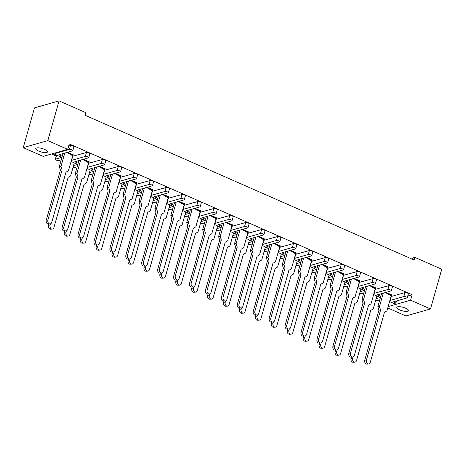 <?xml version="1.0" encoding="UTF-8"?>
<svg xmlns="http://www.w3.org/2000/svg" width="465" height="465" viewBox="0 0 465 465"><rect width="100%" height="100%" fill="white"/><g stroke="black" fill="none" stroke-linecap="round" stroke-linejoin="round"><path stroke-width="0.7" d="M405.608 308.202A6.103 1.79 -164.2 0 0 396.773 307.382A6.103 1.79 -164.2 0 0 399.685 309.888A6.103 1.79 -164.2 0 0 408.52 310.707A6.103 1.79 -164.2 0 0 405.608 308.202M44.582 149.393A6.103 1.79 -164.2 0 0 35.747 148.573A6.103 1.79 -164.2 0 0 38.659 151.079A6.103 1.79 -164.2 0 0 47.494 151.898A6.103 1.79 -164.2 0 0 44.582 149.393M23.25 147.626L47.825 140.616L67.727 149.37L43.158 156.38L23.25 147.626L34.497 107.88L59.072 100.87L85.984 112.71L85.24 115.343L414.094 259.999L414.838 257.372L412.525 258.029L411.833 259.005M389.571 301.564L394.058 303.54L395.913 303.011L393.28 301.855L407.003 297.943A1.907 0.558 -164.2 0 0 407.247 297.763A1.907 0.558 -164.2 0 0 406.334 296.978A1.907 0.558 -164.2 0 0 403.818 296.542L390.094 300.454L391.024 296.426M373.645 294.56L380.283 297.484L376.121 298.67M55.312 159.332L56.434 155.386A1.907 0.558 15.8 0 1 56.672 155.205L55.556 159.152A1.907 0.558 -164.2 0 0 55.312 159.332A1.907 0.558 -164.2 0 0 56.224 160.117A1.907 0.558 -164.2 0 0 58.741 160.553L61.241 159.838M51.592 153.973L56.248 156.025M357.719 287.556L364.357 290.474L360.195 291.665M341.798 280.552L348.43 283.47L344.269 284.661M325.872 273.548L332.51 276.466L328.342 277.651M309.946 266.538L316.584 269.462L312.422 270.647M294.019 259.534L300.657 262.458L296.496 263.643M278.093 252.53L284.731 255.448L280.569 256.639M262.173 245.526L268.805 248.444L264.643 249.635M246.247 238.522L252.884 241.44L248.717 242.625M230.32 231.512L236.958 234.436L232.791 235.621M214.394 224.508L221.032 227.431L216.87 228.617M198.468 217.504L205.106 220.422L200.944 221.613M182.547 210.5L189.179 213.418L185.018 214.603M166.621 203.496L173.259 206.414L169.091 207.599M150.695 196.486L157.333 199.409L153.165 200.595M134.769 189.482L141.407 192.405L137.245 193.591M118.842 182.478L125.48 185.395L121.319 186.587M102.922 175.474L109.554 178.391L105.392 179.577M86.996 168.47L93.634 171.387L89.466 172.573M71.069 161.46L77.707 164.383L73.54 165.569M373.982 293.369L387.891 289.538A1.907 0.558 -164.2 0 1 390.414 289.974A1.907 0.558 -164.2 0 1 391.321 290.759A1.907 0.558 -164.2 0 1 391.077 290.939L377.359 294.851L380.759 296.35M396.494 300.942L395.913 303.011M67.524 152.276L73.464 154.892L72.685 155.752L66.925 152.444M83.45 159.28L89.39 161.896L88.612 162.756L82.851 159.448M99.371 166.284L105.317 168.9L104.538 169.76L98.772 166.453M115.297 173.288L121.243 175.904L120.458 176.764L114.698 173.462M131.223 180.298L137.169 182.908L136.385 183.768L130.624 180.467M147.149 187.302L153.09 189.918L152.311 190.778L146.551 187.471M163.076 194.306L169.016 196.922L168.237 197.782L162.477 194.475M178.996 201.31L184.942 203.926L184.163 204.786L178.397 201.479M194.922 208.314L200.868 210.93L200.084 211.79L194.324 208.489M210.848 215.324L216.795 217.934L216.01 218.794L210.25 215.493M226.775 222.328L232.715 224.944L231.936 225.804L226.176 222.497M242.701 229.332L248.641 231.948L247.862 232.808L242.102 229.501M258.621 236.336L264.568 238.952L263.789 239.812L258.023 236.511M274.548 243.34L280.494 245.956L279.709 246.816L273.949 243.515M290.474 250.35L296.42 252.96L295.635 253.826L289.875 250.519M306.4 257.354L312.341 259.97L311.562 260.83L305.801 257.523M322.326 264.358L328.267 266.974L327.488 267.834L321.728 264.527M338.247 271.362L344.193 273.978L343.414 274.838L337.648 271.537M354.173 278.366L360.119 280.982L359.335 281.842L353.574 278.541M370.099 285.376L376.046 287.986L375.261 288.852L369.501 285.545M386.026 292.38L391.966 294.996L391.187 295.856L385.427 292.549M403.818 296.542L404.934 292.595L391.216 296.507M404.934 292.595A1.907 0.558 15.8 0 1 407.456 293.031A1.907 0.558 15.8 0 1 408.363 293.816L407.247 297.763M407.741 296.007L412.135 294.752L69.268 143.929L67.727 149.37M62.258 156.246L58.857 154.746L72.575 150.834A1.907 0.558 -164.2 0 0 72.819 150.648A1.907 0.558 -164.2 0 0 71.912 149.869A1.907 0.558 -164.2 0 0 69.39 149.434L70.506 145.481L68.681 146.004M70.506 145.481A1.907 0.558 15.8 0 1 73.028 145.917A1.907 0.558 15.8 0 1 73.935 146.702L72.819 150.648M72.523 156.321L86.432 152.491A1.907 0.558 15.8 0 1 88.954 152.927A1.907 0.558 15.8 0 1 89.861 153.706L88.745 157.658A1.907 0.558 -164.2 0 0 87.833 156.874A1.907 0.558 -164.2 0 0 85.316 156.438L71.593 160.349L72.714 156.403M88.449 163.325L102.358 159.495A1.907 0.558 15.8 0 1 104.875 159.931A1.907 0.558 15.8 0 1 105.788 160.716L104.672 164.662A1.907 0.558 -164.2 0 0 103.759 163.878A1.907 0.558 -164.2 0 0 101.242 163.442L87.519 167.354L88.635 163.407M104.375 170.33L118.284 166.499A1.907 0.558 15.8 0 1 120.801 166.935A1.907 0.558 15.8 0 1 121.714 167.72L120.592 171.666A1.907 0.558 -164.2 0 0 119.685 170.882A1.907 0.558 -164.2 0 0 117.168 170.446L103.445 174.363L104.561 170.411M120.301 177.334L134.211 173.503A1.907 0.558 15.8 0 1 136.727 173.939A1.907 0.558 15.8 0 1 137.634 174.724L136.518 178.67A1.907 0.558 -164.2 0 0 135.611 177.892A1.907 0.558 -164.2 0 0 133.095 177.45L119.371 181.367L120.487 177.421M136.222 184.343L150.137 180.507A1.907 0.558 15.8 0 1 152.654 180.949A1.907 0.558 15.8 0 1 153.56 181.728L152.444 185.68A1.907 0.558 -164.2 0 0 151.538 184.896A1.907 0.558 -164.2 0 0 149.015 184.46L135.298 188.371L136.414 184.425M152.148 191.347L166.057 187.517A1.907 0.558 15.8 0 1 168.58 187.953A1.907 0.558 15.8 0 1 169.487 188.738L168.371 192.684A1.907 0.558 -164.2 0 0 167.458 191.9A1.907 0.558 -164.2 0 0 164.941 191.464L151.218 195.376L152.34 191.429M168.074 198.352L181.984 194.521A1.907 0.558 15.8 0 1 184.5 194.957A1.907 0.558 15.8 0 1 185.413 195.742L184.297 199.688A1.907 0.558 -164.2 0 0 183.384 198.904A1.907 0.558 -164.2 0 0 180.868 198.468L167.144 202.38L168.26 198.433M184.001 205.356L197.91 201.525A1.907 0.558 15.8 0 1 200.427 201.961A1.907 0.558 15.8 0 1 201.339 202.746L200.223 206.693A1.907 0.558 -164.2 0 0 199.311 205.908A1.907 0.558 -164.2 0 0 196.794 205.472L183.071 209.39L184.187 205.437M199.927 212.36L213.836 208.529A1.907 0.558 15.8 0 1 216.353 208.965A1.907 0.558 15.8 0 1 217.265 209.75L216.144 213.697A1.907 0.558 -164.2 0 0 215.237 212.918A1.907 0.558 -164.2 0 0 212.72 212.476L198.997 216.394L200.113 212.447M215.847 219.37L229.762 215.533A1.907 0.558 15.8 0 1 232.279 215.975A1.907 0.558 15.8 0 1 233.186 216.754L232.07 220.706A1.907 0.558 -164.2 0 0 231.163 219.922A1.907 0.558 -164.2 0 0 228.641 219.486L214.923 223.398L216.039 219.451M231.773 226.374L245.683 222.543A1.907 0.558 15.8 0 1 248.205 222.979A1.907 0.558 15.8 0 1 249.112 223.764L247.996 227.711A1.907 0.558 -164.2 0 0 247.084 226.926A1.907 0.558 -164.2 0 0 244.567 226.49L230.843 230.402L231.965 226.455M247.7 233.378L261.609 229.547A1.907 0.558 15.8 0 1 264.126 229.983A1.907 0.558 15.8 0 1 265.038 230.768L263.922 234.715A1.907 0.558 -164.2 0 0 263.01 233.93A1.907 0.558 -164.2 0 0 260.493 233.494L246.77 237.412L247.886 233.459M263.626 240.382L277.535 236.551A1.907 0.558 15.8 0 1 280.052 236.987A1.907 0.558 15.8 0 1 280.965 237.772L279.849 241.719A1.907 0.558 -164.2 0 0 278.936 240.934A1.907 0.558 -164.2 0 0 276.419 240.498L262.696 244.416L263.812 240.463M279.552 247.386L293.462 243.555A1.907 0.558 15.8 0 1 295.978 243.991A1.907 0.558 15.8 0 1 296.891 244.776L295.769 248.723A1.907 0.558 -164.2 0 0 294.862 247.944A1.907 0.558 -164.2 0 0 292.346 247.508L278.622 251.42L279.738 247.473M295.473 254.396L309.388 250.559A1.907 0.558 15.8 0 1 311.905 251.001A1.907 0.558 15.8 0 1 312.811 251.78L311.695 255.733A1.907 0.558 -164.2 0 0 310.789 254.948A1.907 0.558 -164.2 0 0 308.266 254.512L294.548 258.424L295.664 254.477M311.399 261.4L325.308 257.569A1.907 0.558 15.8 0 1 327.831 258.005A1.907 0.558 15.8 0 1 328.738 258.79L327.622 262.737A1.907 0.558 -164.2 0 0 326.709 261.952A1.907 0.558 -164.2 0 0 324.192 261.516L310.469 265.428L311.591 261.481M327.325 268.404L341.234 264.573A1.907 0.558 15.8 0 1 343.751 265.009A1.907 0.558 15.8 0 1 344.664 265.794L343.548 269.741A1.907 0.558 -164.2 0 0 342.635 268.956A1.907 0.558 -164.2 0 0 340.118 268.52L326.395 272.438L327.511 268.485M343.251 275.408L357.161 271.577A1.907 0.558 15.8 0 1 359.678 272.013A1.907 0.558 15.8 0 1 360.59 272.798L359.474 276.745A1.907 0.558 -164.2 0 0 358.562 275.96A1.907 0.558 -164.2 0 0 356.045 275.524L342.321 279.442L343.437 275.495M359.178 282.412L373.087 278.582A1.907 0.558 15.8 0 1 375.604 279.017A1.907 0.558 15.8 0 1 376.516 279.802L375.395 283.749A1.907 0.558 -164.2 0 0 374.488 282.97A1.907 0.558 -164.2 0 0 371.971 282.534L358.248 286.446L359.364 282.499M375.098 289.422L389.013 285.591A1.907 0.558 15.8 0 1 391.53 286.027A1.907 0.558 15.8 0 1 392.437 286.806L391.321 290.759M374.174 293.45L375.29 289.503M375.395 283.749A1.907 0.558 -164.2 0 1 375.156 283.935L361.433 287.847L364.833 289.346M359.474 276.745A1.907 0.558 -164.2 0 1 359.23 276.925L345.507 280.843L348.913 282.336M343.548 269.741A1.907 0.558 -164.2 0 1 343.304 269.921L329.58 273.839L332.987 275.332M327.622 262.737A1.907 0.558 -164.2 0 1 327.377 262.917L313.654 266.829L317.06 268.328M311.695 255.733A1.907 0.558 -164.2 0 1 311.451 255.913L297.734 259.825L301.134 261.324M295.769 248.723A1.907 0.558 -164.2 0 1 295.525 248.909L281.807 252.821L285.208 254.32M279.849 241.719A1.907 0.558 -164.2 0 1 279.605 241.899L265.881 245.816L269.287 247.31M263.922 234.715A1.907 0.558 -164.2 0 1 263.678 234.895L249.955 238.812L253.361 240.306M247.996 227.711A1.907 0.558 -164.2 0 1 247.752 227.891L234.029 231.803L237.435 233.302M232.07 220.706A1.907 0.558 -164.2 0 1 231.826 220.887L218.108 224.798L221.509 226.298M216.144 213.697A1.907 0.558 -164.2 0 1 215.9 213.883L202.182 217.794L205.582 219.294M200.223 206.693A1.907 0.558 -164.2 0 1 199.979 206.873L186.256 210.79L189.662 212.284M184.297 199.688A1.907 0.558 -164.2 0 1 184.053 199.869L170.33 203.786L173.736 205.28M168.371 192.684A1.907 0.558 -164.2 0 1 168.127 192.865L154.403 196.776L157.809 198.276M152.444 185.68A1.907 0.558 -164.2 0 1 152.2 185.861L138.483 189.772L141.883 191.272M136.518 178.67A1.907 0.558 -164.2 0 1 136.274 178.851L122.557 182.768L125.957 184.268M120.592 171.666A1.907 0.558 -164.2 0 1 120.354 171.847L106.63 175.764L110.036 177.258M104.672 164.662A1.907 0.558 -164.2 0 1 104.427 164.843L90.704 168.754L94.11 170.254M88.745 157.658A1.907 0.558 -164.2 0 1 88.501 157.838L74.778 161.75L78.184 163.25M53.08 153.549L61.781 157.373L55.556 159.152M54.934 153.02L55.672 153.345L55.835 152.764M375.592 300.524A1.907 0.558 -164.2 0 0 377.243 300.657L379.742 299.942M69.39 149.434L55.672 153.345M73.017 167.423A1.907 0.558 -164.2 0 0 74.667 167.557L77.167 166.848M88.943 174.427A1.907 0.558 -164.2 0 0 90.594 174.561L93.093 173.852M104.869 181.431A1.907 0.558 -164.2 0 0 106.52 181.571L109.019 180.856M120.795 188.441A1.907 0.558 -164.2 0 0 122.44 188.575L124.94 187.86M136.716 195.445A1.907 0.558 -164.2 0 0 138.367 195.579L140.866 194.864M152.642 202.449A1.907 0.558 -164.2 0 0 154.293 202.583L156.792 201.874M168.568 209.453A1.907 0.558 -164.2 0 0 170.219 209.587L172.718 208.878M184.495 216.458A1.907 0.558 -164.2 0 0 186.145 216.597L188.645 215.882M200.421 223.467A1.907 0.558 -164.2 0 0 202.066 223.601L204.565 222.886M216.341 230.471A1.907 0.558 -164.2 0 0 217.992 230.605L220.491 229.89M232.268 237.476A1.907 0.558 -164.2 0 0 233.918 237.609L236.418 236.9M248.194 244.48A1.907 0.558 -164.2 0 0 249.845 244.613L252.344 243.904M264.12 251.484A1.907 0.558 -164.2 0 0 265.771 251.623L268.27 250.908M280.046 258.494A1.907 0.558 -164.2 0 0 281.691 258.627L284.191 257.912M295.967 265.498A1.907 0.558 -164.2 0 0 297.617 265.631L300.117 264.916M311.893 272.502A1.907 0.558 -164.2 0 0 313.544 272.635L316.043 271.926M327.819 279.506A1.907 0.558 -164.2 0 0 329.47 279.645L331.969 278.93M343.745 286.51A1.907 0.558 -164.2 0 0 345.396 286.649L347.896 285.934M359.672 293.52A1.907 0.558 -164.2 0 0 361.317 293.653L363.816 292.938M388.147 306.598L410.595 300.192L430.503 308.952L405.928 315.962L387.758 307.97M412.135 294.752L410.595 300.192M414.838 257.372L441.75 269.206L430.503 308.952M59.072 100.87L47.825 140.616M50.022 223.932L48.389 224.025A2.86 2.081 -93.2 0 1 46.279 220.05L47.912 219.957A2.86 2.081 86.8 0 0 50.022 223.932A2.86 2.081 86.8 0 0 51.807 222.194L65.96 172.184L68.425 170.794L72.685 155.752M67.117 152.392L73.389 155.153M46.279 220.05L60.433 170.039L59.328 166.604L60.962 166.511L64.769 153.061M60.962 166.511L62.066 169.952L60.433 170.039M47.912 219.957L62.066 169.952M59.328 166.604L63.019 153.56M52.202 229.082L50.569 229.175A2.86 2.081 -93.2 0 1 48.459 225.2L50.092 225.112A2.86 2.081 86.8 0 0 52.202 229.082A2.86 2.081 86.8 0 0 53.986 227.344L68.134 177.339L70.604 175.95L74.301 162.884M50.092 225.112L50.447 223.845M48.459 225.2L48.796 224.002M65.949 230.936L64.315 231.029A2.86 2.081 -93.2 0 1 62.205 227.054L63.839 226.961A2.86 2.081 86.8 0 0 65.949 230.936A2.86 2.081 86.8 0 0 67.733 229.199L81.886 179.188L84.351 177.799L88.612 162.756M83.037 159.396L89.315 162.157M62.205 227.054L76.353 177.049L75.254 173.608L76.888 173.515L80.689 160.065M76.888 173.515L77.986 176.956L76.353 177.049M63.839 226.961L77.986 176.956M75.254 173.608L78.945 160.565M81.869 237.941L80.242 238.034A2.86 2.081 -93.2 0 1 78.132 234.058L79.765 233.965A2.86 2.081 86.8 0 0 81.869 237.941A2.86 2.081 86.8 0 0 83.659 236.203L97.807 186.192L100.277 184.808L104.538 169.76M98.964 166.4L105.241 169.161M78.132 234.058L92.279 184.053L91.175 180.612L92.808 180.525L96.615 167.069M92.808 180.525L93.913 183.96L92.279 184.053M79.765 233.965L93.913 183.96M91.175 180.612L94.872 167.569M97.795 244.945L96.162 245.038A2.86 2.081 -93.2 0 1 94.052 241.068L95.685 240.975A2.86 2.081 86.8 0 0 97.795 244.945A2.86 2.081 86.8 0 0 99.586 243.207L113.733 193.202L116.204 191.813L120.458 176.764M114.89 173.404L121.167 176.165M94.052 241.068L108.206 191.057L107.101 187.622L108.734 187.529L112.542 174.079M108.734 187.529L109.839 190.964L108.206 191.057M95.685 240.975L109.839 190.964M107.101 187.622L110.792 174.573M113.722 251.954L112.088 252.047A2.86 2.081 -93.2 0 1 109.978 248.072L111.612 247.979A2.86 2.081 86.8 0 0 113.722 251.954A2.86 2.081 86.8 0 0 115.506 250.211L129.659 200.206L132.13 198.817L136.385 183.768M130.816 180.414L137.094 183.175M109.978 248.072L124.132 198.061L123.027 194.626L124.661 194.533L128.468 181.083M124.661 194.533L125.765 197.968L124.132 198.061M111.612 247.979L125.765 197.968M123.027 194.626L126.718 181.583M129.648 258.959L128.015 259.052A2.86 2.081 -93.2 0 1 125.905 255.076L127.538 254.983A2.86 2.081 86.8 0 0 129.648 258.959A2.86 2.081 86.8 0 0 131.432 257.221L145.586 207.21L148.056 205.821L152.311 190.778M146.742 187.418L153.014 190.179M125.905 255.076L140.058 205.065L138.954 201.63L140.587 201.537L144.394 188.087M140.587 201.537L141.691 204.978L140.058 205.065M127.538 254.983L141.691 204.978M138.954 201.63L142.645 188.587M145.574 265.963L143.941 266.056A2.86 2.081 -93.2 0 1 141.831 262.08L143.464 261.987A2.86 2.081 86.8 0 0 145.574 265.963A2.86 2.081 86.8 0 0 147.359 264.225L161.512 214.214L163.976 212.825L168.237 197.782M162.663 194.422L168.94 197.183M141.831 262.08L155.978 212.075L154.88 208.634L156.513 208.541L160.315 195.091M156.513 208.541L157.612 211.982L155.978 212.075M143.464 261.987L157.612 211.982M154.88 208.634L158.571 195.591M161.494 272.967L159.867 273.06A2.86 2.081 -93.2 0 1 157.757 269.084L159.39 268.991A2.86 2.081 86.8 0 0 161.494 272.967A2.86 2.081 86.8 0 0 163.285 271.229L177.432 221.224L179.903 219.835L184.163 204.786M178.589 201.426L184.867 204.187M157.757 269.084L171.905 219.079L170.8 215.644L172.434 215.551L176.241 202.095M172.434 215.551L173.538 218.986L171.905 219.079M159.39 268.991L173.538 218.986M170.8 215.644L174.497 202.595M177.421 279.971L175.787 280.064A2.86 2.081 -93.2 0 1 173.683 276.094L175.311 276.001A2.86 2.081 86.8 0 0 177.421 279.971A2.86 2.081 86.8 0 0 179.211 278.233L193.359 228.228L195.829 226.839L200.084 211.79M194.515 208.43L200.793 211.191M173.683 276.094L187.831 226.083L186.727 222.648L188.36 222.555L192.167 209.105M188.36 222.555L189.464 225.99L187.831 226.083M175.311 276.001L189.464 225.99M186.727 222.648L190.418 209.599M68.123 236.092L66.489 236.179A2.86 2.081 -93.2 0 1 64.385 232.209L66.013 232.116A2.86 2.081 86.8 0 0 68.123 236.092A2.86 2.081 86.8 0 0 69.913 234.348L84.06 184.343L86.531 182.954L90.227 169.888M66.013 232.116L66.373 230.849M64.385 232.209L64.722 231.006M84.049 243.096L82.415 243.189A2.86 2.081 -93.2 0 1 80.306 239.213L81.939 239.12A2.86 2.081 86.8 0 0 84.049 243.096A2.86 2.081 86.8 0 0 85.839 241.352L99.987 191.347L102.457 189.958L106.154 176.892M81.939 239.12L82.299 237.853M80.306 239.213L80.648 238.01M99.975 250.1L98.342 250.193A2.86 2.081 -93.2 0 1 96.232 246.218L97.865 246.125A2.86 2.081 86.8 0 0 99.975 250.1A2.86 2.081 86.8 0 0 101.759 248.362L115.913 198.352L118.383 196.962L122.08 183.902M97.865 246.125L98.225 244.863M96.232 246.218L96.575 245.014M115.901 257.104L114.268 257.197A2.86 2.081 -93.2 0 1 112.158 253.222L113.791 253.129A2.86 2.081 86.8 0 0 115.901 257.104A2.86 2.081 86.8 0 0 117.686 255.366L131.839 205.356L134.304 203.972L138 190.906M113.791 253.129L114.146 251.867M112.158 253.222L112.495 252.024M131.828 264.108L130.194 264.201A2.86 2.081 -93.2 0 1 128.084 260.226L129.718 260.138A2.86 2.081 86.8 0 0 131.828 264.108A2.86 2.081 86.8 0 0 133.612 262.37L147.765 212.366L150.23 210.976L153.927 197.91M129.718 260.138L130.072 258.871M128.084 260.226L128.421 259.028M147.748 271.118L146.115 271.205A2.86 2.081 -93.2 0 1 144.011 267.236L145.638 267.143A2.86 2.081 86.8 0 0 147.748 271.118A2.86 2.081 86.8 0 0 149.538 269.375L163.686 219.37L166.156 217.98L169.853 204.914M145.638 267.143L145.998 265.875M144.011 267.236L144.348 266.032M163.674 278.122L162.041 278.215A2.86 2.081 -93.2 0 1 159.931 274.24L161.564 274.147A2.86 2.081 86.8 0 0 163.674 278.122A2.86 2.081 86.8 0 0 165.464 276.384L179.612 226.374L182.082 224.984L185.779 211.924M161.564 274.147L161.925 272.879M159.931 274.24L160.274 273.036M193.347 286.981L191.714 287.074A2.86 2.081 -93.2 0 1 189.604 283.098L191.237 283.005A2.86 2.081 86.8 0 0 193.347 286.981A2.86 2.081 86.8 0 0 195.137 285.237L209.285 235.232L211.755 233.843L216.01 218.794M210.442 215.44L216.719 218.201M189.604 283.098L203.757 233.087L202.653 229.652L204.286 229.559L208.093 216.109M204.286 229.559L205.391 232.994L203.757 233.087M191.237 283.005L205.391 232.994M202.653 229.652L206.344 216.609M209.273 293.985L207.64 294.078A2.86 2.081 -93.2 0 1 205.53 290.102L207.163 290.009A2.86 2.081 86.8 0 0 209.273 293.985A2.86 2.081 86.8 0 0 211.058 292.247L225.211 242.236L227.681 240.847L231.936 225.804M226.368 222.444L232.645 225.205M205.53 290.102L219.683 240.091L218.579 236.656L220.212 236.563L224.02 223.113M220.212 236.563L221.317 240.004L219.683 240.091M207.163 290.009L221.317 240.004M218.579 236.656L222.27 223.613M225.2 300.989L223.566 301.082A2.86 2.081 -93.2 0 1 221.456 297.106L223.09 297.013A2.86 2.081 86.8 0 0 225.2 300.989A2.86 2.081 86.8 0 0 226.984 299.251L241.137 249.24L243.602 247.851L247.862 232.808M242.288 229.448L248.566 232.209M221.456 297.106L235.604 247.101L234.505 243.66L236.139 243.573L239.94 230.117M236.139 243.573L237.237 247.008L235.604 247.101M223.09 297.013L237.237 247.008M234.505 243.66L238.196 230.617M179.6 285.126L177.967 285.219A2.86 2.081 -93.2 0 1 175.857 281.244L177.491 281.151A2.86 2.081 86.8 0 0 179.6 285.126A2.86 2.081 86.8 0 0 181.385 283.388L195.538 233.378L198.009 231.989L201.705 218.928M177.491 281.151L177.851 279.889M175.857 281.244L176.2 280.04M195.527 292.13L193.893 292.223A2.86 2.081 -93.2 0 1 191.783 288.248L193.417 288.155A2.86 2.081 86.8 0 0 195.527 292.13A2.86 2.081 86.8 0 0 197.311 290.393L211.465 240.382L213.929 238.998L217.626 225.932M193.417 288.155L193.771 286.893M191.783 288.248L192.121 287.05M211.453 299.135L209.82 299.228A2.86 2.081 -93.2 0 1 207.71 295.252L209.343 295.165A2.86 2.081 86.8 0 0 211.453 299.135A2.86 2.081 86.8 0 0 213.237 297.397L227.391 247.392L229.855 246.002L233.552 232.936M209.343 295.165L209.698 293.897M207.71 295.252L208.047 294.054M241.126 307.993L239.492 308.086A2.86 2.081 -93.2 0 1 237.382 304.11L239.016 304.023A2.86 2.081 86.8 0 0 241.126 307.993A2.86 2.081 86.8 0 0 242.91 306.255L257.058 256.25L259.528 254.861L263.789 239.812M258.215 236.453L264.492 239.213M237.382 304.11L251.53 254.105L250.426 250.67L252.059 250.577L255.866 237.121M252.059 250.577L253.163 254.012L251.53 254.105M239.016 304.023L253.163 254.012M250.426 250.67L254.123 237.621M257.046 315.003L255.413 315.09A2.86 2.081 -93.2 0 1 253.309 311.12L254.936 311.027A2.86 2.081 86.8 0 0 257.046 315.003A2.86 2.081 86.8 0 0 258.836 313.259L272.984 263.254L275.454 261.865L279.709 246.816M274.141 243.457L280.418 246.218M253.309 311.12L267.456 261.109L266.352 257.674L267.985 257.581L271.793 244.131M267.985 257.581L269.09 261.016L267.456 261.109M254.936 311.027L269.09 261.016M266.352 257.674L270.043 244.625M272.972 322.007L271.339 322.1A2.86 2.081 -93.2 0 1 269.229 318.124L270.863 318.031A2.86 2.081 86.8 0 0 272.972 322.007A2.86 2.081 86.8 0 0 274.763 320.263L288.91 270.258L291.381 268.869L295.635 253.826M290.067 250.466L296.344 253.227M269.229 318.124L283.383 268.113L282.278 264.678L283.912 264.585L287.719 251.135M283.912 264.585L285.016 268.02L283.383 268.113M270.863 318.031L285.016 268.02M282.278 264.678L285.969 251.635M227.373 306.144L225.74 306.232A2.86 2.081 -93.2 0 1 223.636 302.262L225.263 302.169A2.86 2.081 86.8 0 0 227.373 306.144A2.86 2.081 86.8 0 0 229.164 304.401L243.311 254.396L245.782 253.007L249.478 239.94M225.263 302.169L225.624 300.901M223.636 302.262L223.973 301.058M243.3 313.148L241.666 313.241A2.86 2.081 -93.2 0 1 239.556 309.266L241.19 309.173A2.86 2.081 86.8 0 0 243.3 313.148A2.86 2.081 86.8 0 0 245.09 311.411L259.238 261.4L261.708 260.011L265.405 246.95M241.19 309.173L241.55 307.911M239.556 309.266L239.899 308.062M259.226 320.152L257.593 320.246A2.86 2.081 -93.2 0 1 255.483 316.27L257.116 316.177A2.86 2.081 86.8 0 0 259.226 320.152A2.86 2.081 86.8 0 0 261.01 318.415L275.164 268.404L277.634 267.015L281.331 253.954M257.116 316.177L257.476 314.915M255.483 316.27L255.826 315.067M288.899 329.011L287.265 329.104A2.86 2.081 -93.2 0 1 285.155 325.128L286.789 325.035A2.86 2.081 86.8 0 0 288.899 329.011A2.86 2.081 86.8 0 0 290.683 327.273L304.837 277.262L307.307 275.873L311.562 260.83M305.993 257.471L312.271 260.231M285.155 325.128L299.309 275.123L298.204 271.682L299.838 271.589L303.645 258.139M299.838 271.589L300.942 275.03L299.309 275.123M286.789 325.035L300.942 275.03M298.204 271.682L301.895 258.639M304.825 336.015L303.192 336.108A2.86 2.081 -93.2 0 1 301.082 332.132L302.715 332.039A2.86 2.081 86.8 0 0 304.825 336.015A2.86 2.081 86.8 0 0 306.609 334.277L320.763 284.266L323.227 282.883L327.488 267.834M321.914 264.475L328.191 267.236M301.082 332.132L315.229 282.127L314.131 278.686L315.764 278.599L319.565 265.143M315.764 278.599L316.863 282.034L315.229 282.127M302.715 332.039L316.863 282.034M314.131 278.686L317.822 265.643M320.751 343.019L319.118 343.112A2.86 2.081 -93.2 0 1 317.008 339.136L318.641 339.049A2.86 2.081 86.8 0 0 320.751 343.019A2.86 2.081 86.8 0 0 322.536 341.281L336.683 291.276L339.154 289.887L343.414 274.838M337.84 271.479L344.117 274.24M317.008 339.136L331.156 289.131L330.057 285.696L331.685 285.603L335.492 272.147M331.685 285.603L332.789 289.038L331.156 289.131M318.641 339.049L332.789 289.038M330.057 285.696L333.748 272.647M275.152 327.157L273.519 327.25A2.86 2.081 -93.2 0 1 271.409 323.274L273.042 323.181A2.86 2.081 86.8 0 0 275.152 327.157A2.86 2.081 86.8 0 0 276.937 325.419L291.09 275.408L293.555 274.025L297.251 260.958M273.042 323.181L273.397 321.92M271.409 323.274L271.746 322.076M291.078 334.161L289.445 334.254A2.86 2.081 -93.2 0 1 287.335 330.284L288.968 330.191A2.86 2.081 86.8 0 0 291.078 334.161A2.86 2.081 86.8 0 0 292.863 332.423L307.016 282.418L309.481 281.029L313.178 267.962M288.968 330.191L289.323 328.924M287.335 330.284L287.672 329.081M306.999 341.171L305.366 341.258A2.86 2.081 -93.2 0 1 303.261 337.288L304.895 337.195A2.86 2.081 86.8 0 0 306.999 341.171A2.86 2.081 86.8 0 0 308.789 339.427L322.937 289.422L325.407 288.033L329.104 274.966M304.895 337.195L305.249 335.928M303.261 337.288L303.599 336.085M336.672 350.029L335.038 350.116A2.86 2.081 -93.2 0 1 332.934 346.146L334.562 346.053A2.86 2.081 86.8 0 0 336.672 350.029A2.86 2.081 86.8 0 0 338.462 348.285L352.61 298.28L355.08 296.891L359.335 281.842M353.766 278.483L360.044 281.249M332.934 346.146L347.082 296.135L345.977 292.7L347.611 292.607L351.418 279.157M347.611 292.607L348.715 296.042L347.082 296.135M334.562 346.053L348.715 296.042M345.977 292.7L349.668 279.651M352.598 357.033L350.965 357.126A2.86 2.081 -93.2 0 1 348.855 353.15L350.488 353.057A2.86 2.081 86.8 0 0 352.598 357.033A2.86 2.081 86.8 0 0 354.388 355.289L368.536 305.284L371.006 303.895L375.261 288.852M369.692 285.493L375.97 288.254M348.855 353.15L363.008 303.139L361.904 299.704L363.537 299.611L367.344 286.161M363.537 299.611L364.641 303.046L363.008 303.139M350.488 353.057L364.641 303.046M361.904 299.704L365.595 286.661M368.524 364.037L366.891 364.13A2.86 2.081 -93.2 0 1 364.781 360.154L366.414 360.061A2.86 2.081 86.8 0 0 368.524 364.037A2.86 2.081 86.8 0 0 370.309 362.299L384.462 312.288L386.932 310.899L391.187 295.856M385.619 292.497L391.896 295.258M364.781 360.154L378.934 310.149L377.83 306.708L379.463 306.615L383.27 293.165M379.463 306.615L380.568 310.056L378.934 310.149M366.414 360.061L380.568 310.056M377.83 306.708L381.521 293.665M322.925 348.175L321.292 348.268A2.86 2.081 -93.2 0 1 319.182 344.292L320.815 344.199A2.86 2.081 86.8 0 0 322.925 348.175A2.86 2.081 86.8 0 0 324.715 346.437L338.863 296.426L341.333 295.037L345.03 281.976M320.815 344.199L321.175 342.938M319.182 344.292L319.525 343.089M338.851 355.179L337.218 355.272A2.86 2.081 -93.2 0 1 335.108 351.296L336.741 351.203A2.86 2.081 86.8 0 0 338.851 355.179A2.86 2.081 86.8 0 0 340.636 353.441L354.789 303.43L357.26 302.041L360.956 288.98M336.741 351.203L337.102 349.942M335.108 351.296L335.451 350.093M354.778 362.183L353.144 362.276A2.86 2.081 -93.2 0 1 351.034 358.3L352.668 358.207A2.86 2.081 86.8 0 0 354.778 362.183A2.86 2.081 86.8 0 0 356.562 360.445L370.715 310.434L373.18 309.051L376.877 295.984M352.668 358.207L353.022 356.946M351.034 358.3L351.371 357.103M85.316 156.438L86.432 152.491M101.242 163.442L102.358 159.495M117.168 170.446L118.284 166.499M133.095 177.45L134.211 173.503M149.015 184.46L150.137 180.507M164.941 191.464L166.057 187.517M180.868 198.468L181.984 194.521M196.794 205.472L197.91 201.525M212.72 212.476L213.836 208.529M228.641 219.486L229.762 215.533M244.567 226.49L245.683 222.543M260.493 233.494L261.609 229.547M276.419 240.498L277.535 236.551M292.346 247.508L293.462 243.555M308.266 254.512L309.388 250.559M324.192 261.516L325.308 257.569M340.118 268.52L341.234 264.573M356.045 275.524L357.161 271.577M371.971 282.534L373.087 278.582M387.891 289.538L389.013 285.591"/></g></svg>
